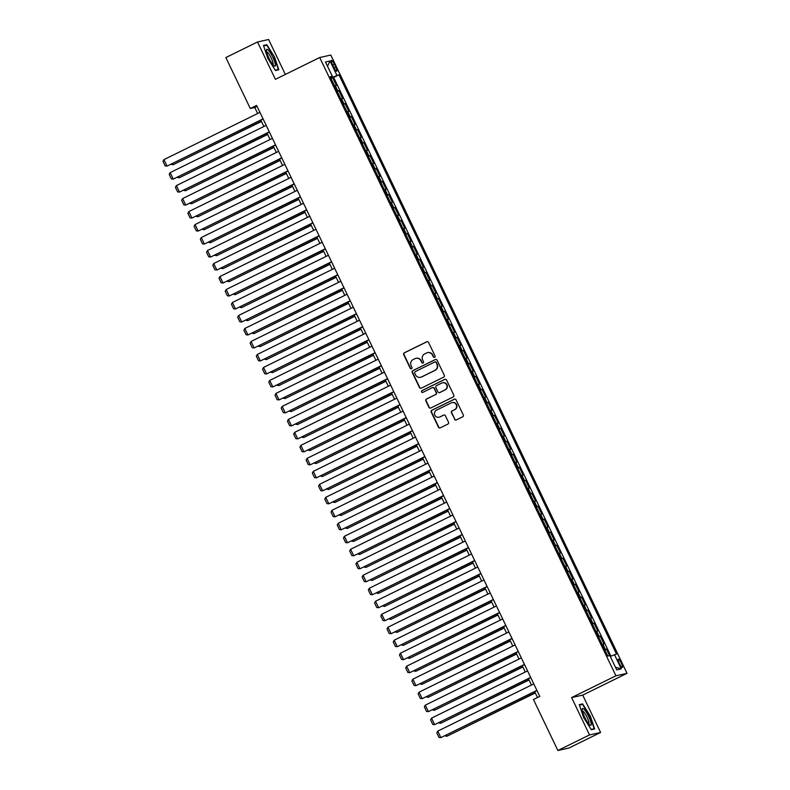 <?xml version="1.0" encoding="UTF-8"?>
<svg xmlns="http://www.w3.org/2000/svg" width="790" height="790" viewBox="0 0 790 790"><rect width="100%" height="100%" fill="white"/><g stroke="black" fill="none" stroke-linecap="round" stroke-linejoin="round"><path stroke-width="1.19" d="M434.609 357.317A0.988 0.968 -102.6 0 0 435.043 355.994L428.555 342.455A1.412 1.383 -102.6 0 0 426.699 341.784L404.342 352.794A1.412 1.383 -102.6 0 0 403.71 354.68L410.198 368.219A0.988 0.968 -102.6 0 0 411.491 368.683A0.988 0.968 -102.6 0 0 411.936 367.37L411.096 365.612A4.533 4.424 -102.6 0 1 413.121 359.578L414.987 358.66A4.533 4.424 -102.6 0 1 420.912 360.783L421.751 362.541A0.988 0.968 -102.6 0 0 423.055 363.005A0.988 0.968 -102.6 0 0 423.489 361.682L422.65 359.934A4.533 4.424 -102.6 0 1 424.674 353.89L426.541 352.982A4.533 4.424 -102.6 0 1 432.466 355.105L433.305 356.853A0.988 0.968 -102.6 0 0 434.609 357.317M621.295 663.096A4.612 0.958 63.8 0 0 618.293 659.166A4.612 0.958 63.8 0 0 619.37 663.521A4.612 0.958 63.8 0 0 622.372 667.451A4.612 0.958 63.8 0 0 621.295 663.096M454.526 419.243A1.412 1.383 -102.6 0 0 456.373 419.905L462.654 416.814A1.412 1.383 -102.6 0 0 463.286 414.928L456.077 399.888A1.412 1.383 -102.6 0 0 454.22 399.226L431.853 410.227A1.412 1.383 -102.6 0 0 431.222 412.113L438.43 427.153A1.412 1.383 -102.6 0 0 440.287 427.825L447.871 424.092A1.412 1.383 -102.6 0 0 448.503 422.206L445.412 415.767A1.412 1.383 -102.6 0 0 443.555 415.106L439.803 416.952A3.782 3.703 -102.6 0 1 434.678 414.77A3.782 3.703 -102.6 0 1 436.534 410.129L451.258 402.89A3.782 3.703 -102.6 0 1 456.383 405.072A3.782 3.703 -102.6 0 1 454.526 409.714L452.068 410.919A1.412 1.383 -102.6 0 0 451.436 412.805L454.823 419.174A1.412 1.383 -102.6 0 0 456.225 419.974M571.624 697.59L589.518 734.927L557.868 750.5L568.968 748.021L600.607 732.449L582.714 695.111L627.023 673.317L615.924 675.796L571.624 697.59L582.714 695.111M285.338 74.428L268.6 39.5L257.51 41.979L275.404 79.326L319.703 57.522L615.924 675.796M257.51 41.979L225.861 57.552L250.292 108.526L254.785 107.519L257.659 113.513M557.868 750.5L533.448 699.515L539.777 696.405L256.622 105.416L250.292 108.526M443.654 377.166A1.412 1.383 -102.6 0 0 444.286 375.28L437.077 360.24A1.412 1.383 -102.6 0 0 435.221 359.578L412.864 370.579A1.412 1.383 -102.6 0 0 412.232 372.465L419.441 387.505A1.412 1.383 -102.6 0 0 421.287 388.166L443.654 377.166M446.577 380.059L453.786 395.109A1.412 1.383 -102.6 0 1 453.154 396.995L430.787 407.996A1.412 1.383 -102.6 0 1 428.94 407.334L425.85 400.895A1.412 1.383 -102.6 0 1 426.482 399.009L435.557 394.546A1.412 1.383 -102.6 0 0 436.189 392.66L434.135 388.384A1.412 1.383 -102.6 0 0 432.288 387.722L422.838 392.373A0.988 0.968 -102.6 0 1 421.505 391.8A0.988 0.968 -102.6 0 1 421.988 390.586L444.721 379.397A1.412 1.383 -102.6 0 1 446.577 380.059M609.574 655.641L606.463 649.143L604.834 649.943M604.676 649.617L605.367 649.38L602.879 644.186L603.975 643.949L600.242 636.148L598.613 636.947M598.455 636.631L599.146 636.394L596.657 631.2L597.754 630.953L594.011 623.162L592.391 623.962M592.233 623.636L592.925 623.409L590.436 618.215L591.522 617.968L587.79 610.176L586.17 610.976M586.012 610.65L586.694 610.413L584.205 605.219L585.301 604.982L581.568 597.181L579.939 597.981M579.791 597.665L580.472 597.428L577.984 592.233L579.08 591.987L575.347 584.195L573.718 584.995M573.56 584.669L574.251 584.442L571.763 579.248L572.859 579.001L569.126 571.21L567.496 572.009M567.338 571.683L568.03 571.447L565.541 566.252L566.637 566.015L562.895 558.214L561.275 559.014M561.117 558.698L561.808 558.461L559.32 553.267L560.406 553.02L556.674 545.228L555.054 546.028M554.896 545.702L555.577 545.475L553.089 540.281L554.185 540.034L550.452 532.243L548.823 533.043M548.675 532.717L549.356 532.49L546.868 527.286L547.964 527.049L544.231 519.247L542.602 520.047M542.444 519.731L543.135 519.494L540.646 514.3L541.743 514.053L538.01 506.262L536.38 507.062M536.222 506.736L536.914 506.508L534.425 501.314L535.521 501.067L531.788 493.276L530.159 494.076M530.001 493.75L530.692 493.523L528.204 488.319L529.29 488.082L525.557 480.281L523.938 481.08M523.78 480.764L524.461 480.527L521.973 475.333L523.069 475.086L519.336 467.295L517.707 468.095M517.559 467.769L518.24 467.542L515.751 462.348L516.848 462.101L513.115 454.309L511.486 455.109M511.327 454.783L512.019 454.556L509.53 449.352L510.626 449.115L506.894 441.314L505.264 442.124M505.106 441.798L505.798 441.561L503.309 436.366L504.405 436.12L500.672 428.328L499.043 429.128M498.885 428.802L499.576 428.575L497.088 423.381L498.174 423.134L494.441 415.343L492.822 416.142M492.664 415.817L493.355 415.589L490.857 410.385L491.953 410.148L488.22 402.357L486.591 403.157M486.443 402.831L487.124 402.594L484.635 397.4L485.732 397.153L481.999 389.361L480.369 390.161M480.211 389.835L480.903 389.608L478.414 384.414L479.51 384.167L475.778 376.376L474.148 377.176M473.99 376.85L474.681 376.623L472.193 371.428L473.289 371.182L469.556 363.39L467.927 364.19M467.769 363.864L468.46 363.627L465.972 358.433L467.058 358.186L463.325 350.395L461.706 351.195M461.548 350.869L462.239 350.642L459.74 345.447L460.837 345.2L457.104 337.409L455.475 338.209M455.326 337.883L456.008 337.656L453.519 332.462L454.615 332.215L450.883 324.423L449.253 325.223M449.095 324.897L449.787 324.66L447.298 319.466L448.394 319.219L444.661 311.428L443.032 312.228M442.874 311.902L443.565 311.675L441.077 306.481L442.173 306.234L438.44 298.442L436.811 299.242M436.653 298.916L437.344 298.689L434.856 293.495L435.942 293.248L432.209 285.457L430.59 286.257M430.432 285.931L431.123 285.694L428.624 280.499L429.721 280.252L425.988 272.461L424.358 273.261M424.21 272.935L424.892 272.708L422.403 267.514L423.499 267.267L419.767 259.476L418.137 260.275M417.979 259.95L418.67 259.722L416.182 254.528L417.278 254.281L413.545 246.49L411.916 247.29M411.758 246.964L412.449 246.727L409.961 241.533L411.057 241.296L407.324 233.494L405.695 234.294M405.537 233.968L406.228 233.741L403.739 228.547L404.826 228.3L401.093 220.509L399.473 221.309M399.315 220.983L400.007 220.756L397.508 215.561L398.604 215.315L394.872 207.523L393.242 208.323M393.094 207.997L393.776 207.76L391.287 202.566L392.383 202.329L388.65 194.528L387.021 195.328M386.863 195.012L387.554 194.775L385.066 189.58L386.162 189.333L382.429 181.542L380.8 182.342M380.642 182.016L381.333 181.789L378.844 176.595L379.941 176.348L376.208 168.556L374.579 169.356M374.421 169.03L375.112 168.793L372.623 163.599L373.709 163.362L369.977 155.561L368.357 156.361M368.199 156.045L368.891 155.808L366.392 150.614L367.488 150.367L363.756 142.575L362.126 143.375M361.978 143.049L362.659 142.822L360.171 137.628L361.267 137.381L357.534 129.59L355.905 130.389M355.757 130.064L356.438 129.827L353.95 124.632L355.046 124.395L351.313 116.594L349.684 117.394M349.526 117.078L350.217 116.841L347.728 111.647L348.825 111.4L345.092 103.609L343.462 104.408M343.304 104.083L343.996 103.855L341.507 98.661L342.603 98.414L338.861 90.623L337.083 91.097M337.241 91.423L338.861 90.623M332.452 64.602L333.824 67.456A4.473 0.928 63.8 0 0 336.728 71.258A4.473 0.928 63.8 0 0 335.681 67.041L334.308 64.188A4.473 0.928 63.8 0 0 331.405 60.376A4.473 0.928 63.8 0 0 332.452 64.602M627.023 673.317L330.793 55.043L319.703 57.522M610.255 656.401L616.516 654.09L338.959 74.793L330.783 77.943M614.423 654.564L621.266 668.854L616.704 669.871L609.86 655.582L607.767 656.046L330.21 76.749L332.304 76.275L325.46 61.995L330.022 60.968L336.866 75.257M610.907 656.105L333.647 77.41L332.639 77.627L336.372 85.429L334.595 85.903M343.996 103.855L345.092 103.609M350.217 116.841L351.313 116.594M356.438 129.827L357.534 129.59M362.659 142.822L363.756 142.575M368.891 155.808L369.977 155.561M375.112 168.793L376.208 168.556M381.333 181.789L382.429 181.542M387.554 194.775L388.65 194.528M393.776 207.76L394.872 207.523M400.007 220.756L401.093 220.509M406.228 233.741L407.324 233.494M412.449 246.727L413.545 246.49M418.67 259.722L419.767 259.476M424.892 272.708L425.988 272.461M431.123 285.694L432.209 285.457M437.344 298.689L438.44 298.442M443.565 311.675L444.661 311.428M449.787 324.66L450.883 324.423M456.008 337.656L457.104 337.409M462.239 350.642L463.325 350.395M468.46 363.627L469.556 363.39M474.681 376.623L475.778 376.376M480.903 389.608L481.999 389.361M487.124 402.594L488.22 402.357M493.355 415.589L494.441 415.343M499.576 428.575L500.672 428.328M505.798 441.561L506.894 441.314M512.019 454.556L513.115 454.309M518.24 467.542L519.336 467.295M524.461 480.527L525.557 480.281M530.692 493.523L531.788 493.276M536.914 506.508L538.01 506.262M543.135 519.494L544.231 519.247M549.356 532.49L550.452 532.243M555.577 545.475L556.674 545.228M561.808 558.461L562.895 558.214M568.03 571.447L569.126 571.21M574.251 584.442L575.347 584.195M580.472 597.428L581.568 597.181M586.694 610.413L587.79 610.176M592.925 623.409L594.011 623.162M599.146 636.394L600.242 636.148M605.367 649.38L606.463 649.143M589.518 734.927L600.607 732.449M260.848 120.169L263.88 126.499M267.069 133.155L270.101 139.494M273.291 146.15L276.332 152.48M279.522 159.136L282.553 165.466M285.743 172.121L288.775 178.461M291.964 185.117L294.996 191.447M298.185 198.102L301.217 204.432M304.407 211.088L307.438 217.428M310.628 224.083L313.67 230.413M316.859 237.069L319.891 243.399M323.08 250.055L326.112 256.385M329.302 263.05L332.333 269.38M335.523 276.036L338.555 282.366M341.744 289.022L344.786 295.351M347.975 302.017L351.007 308.347M354.197 315.003L357.228 321.332M360.418 327.988L363.449 334.318M366.639 340.984L369.671 347.314M372.86 353.969L375.902 360.299M379.091 366.955L382.123 373.285M385.313 379.951L388.344 386.28M391.534 392.936L394.566 399.266M397.755 405.922L400.787 412.252M403.976 418.917L407.018 425.247M410.207 431.903L413.239 438.233M416.429 444.889L419.46 451.218M422.65 457.874L425.682 464.214M428.871 470.87L431.903 477.2M435.093 483.855L438.134 490.185M441.324 496.841L444.355 503.181M447.545 509.836L450.577 516.166M453.766 522.822L456.798 529.152M459.987 535.808L463.019 542.147M466.209 548.803L469.25 555.133M472.44 561.789L475.471 568.119M478.661 574.774L481.693 581.114M484.882 587.77L487.914 594.1M491.103 600.756L494.135 607.085M497.325 613.741L500.366 620.081M503.556 626.737L506.588 633.067M509.777 639.722L512.809 646.052M515.998 652.708L519.03 659.048M522.22 665.703L525.251 672.033M528.441 678.689L531.482 685.019M534.672 691.675L537.476 697.54M257.086 106.393L254.785 107.519M331.01 78.427L332.639 77.627M333.647 77.41L338.959 74.793M330.487 77.331L332.304 76.275M341.507 98.661L340.816 98.888M347.728 111.647L347.037 111.874M353.95 124.632L353.258 124.869M360.171 137.628L359.49 137.855M366.392 150.614L365.711 150.841M372.623 163.599L371.932 163.836M378.844 176.595L378.153 176.822M385.066 189.58L384.375 189.807M391.287 202.566L390.606 202.803M397.508 215.561L396.827 215.789M403.739 228.547L403.048 228.774M409.961 241.533L409.269 241.77M416.182 254.528L415.491 254.755M422.403 267.514L421.722 267.741M428.624 280.499L427.943 280.736M434.856 293.495L434.164 293.722M441.077 306.481L440.385 306.708M447.298 319.466L446.607 319.703M453.519 332.462L452.838 332.689M459.74 345.447L459.059 345.674M465.972 358.433L465.28 358.67M472.193 371.428L471.502 371.656M478.414 384.414L477.723 384.641M484.635 397.4L483.954 397.637M490.857 410.385L490.175 410.622M497.088 423.381L496.397 423.608M503.309 436.366L502.618 436.603M509.53 449.352L508.839 449.589M515.751 462.348L515.07 462.575M521.973 475.333L521.291 475.57M528.204 488.319L527.513 488.556M534.425 501.314L533.734 501.541M540.646 514.3L539.955 514.527M546.868 527.286L546.186 527.523M553.089 540.281L552.408 540.508M559.32 553.267L558.629 553.494M565.541 566.252L564.85 566.489M571.763 579.248L571.071 579.475M577.984 592.233L577.302 592.461M584.205 605.219L583.524 605.456M590.436 618.215L589.745 618.442M596.657 631.2L595.966 631.427M602.879 644.186L602.187 644.423M327.504 66.261L330.022 60.968M621.266 668.854L615.44 667.224M267.81 58.371L275.483 70.527L278.821 69.787L274.486 56.88L266.813 44.714L263.475 45.465L267.81 58.371M594.653 728.973L590.318 716.056L582.635 703.9L579.297 704.65L583.632 717.557L591.305 729.713L594.653 728.973M264.956 45.632L266.813 44.714M263.623 45.929L266.694 45.247L274.486 56.88M580.778 704.818L582.635 703.9M434.54 357.347A0.988 0.968 -102.6 0 1 433.611 356.784L432.772 355.036A4.533 4.424 -102.6 0 0 427.657 352.607M416.103 358.295A4.533 4.424 -102.6 0 1 421.208 360.714L422.048 362.472A0.988 0.968 -102.6 0 0 422.986 363.035M427.153 341.655A1.412 1.383 -102.6 0 0 427.005 341.724L404.638 352.725A1.412 1.383 -102.6 0 0 404.006 354.611L410.494 368.16A0.988 0.968 -102.6 0 0 411.432 368.713M435.675 359.44A1.412 1.383 -102.6 0 0 435.527 359.509L413.16 370.51A1.412 1.383 -102.6 0 0 412.528 372.396L419.737 387.436A1.412 1.383 -102.6 0 0 421.139 388.236M436.011 362.491A0.988 0.968 -102.6 0 0 434.717 362.027L415.086 371.685A0.988 0.968 -102.6 0 0 414.641 373.008L415.53 374.855A4.533 4.424 -102.6 0 0 421.455 376.978L434.875 370.382A4.533 4.424 -102.6 0 0 436.9 364.348L436.307 362.432A0.988 0.968 -102.6 0 0 435.073 361.938M420.635 377.284A4.533 4.424 -102.6 0 0 421.761 376.919L421.455 376.978M436.307 362.432L437.196 364.279A4.533 4.424 -102.6 0 1 435.172 370.312L421.761 376.919M432.742 387.594A1.412 1.383 -102.6 0 1 434.441 388.325L436.485 392.591A1.412 1.383 -102.6 0 1 435.853 394.477L426.778 398.94A1.412 1.383 -102.6 0 0 426.146 400.826L429.237 407.265A1.412 1.383 -102.6 0 0 430.639 408.065M445.175 379.269A1.412 1.383 -102.6 0 0 445.027 379.328L422.285 390.517A0.988 0.968 -102.6 0 0 422.778 392.403M442.657 382.775A3.782 3.703 -102.6 0 1 445.264 389.845L444.968 389.914A3.782 3.703 -102.6 0 0 442.509 382.814A3.782 3.703 -102.6 0 0 441.699 383.091L436.505 385.648A1.412 1.383 -102.6 0 0 435.873 387.535L437.927 391.8A1.412 1.383 -102.6 0 0 440.079 392.403L439.477 392.571M439.625 392.531A1.412 1.383 -102.6 0 0 439.773 392.502L444.968 389.914M445.264 389.845L440.079 392.403M452.216 402.574A3.782 3.703 -102.6 0 1 454.823 409.645L452.374 410.849A1.412 1.383 -102.6 0 0 451.742 412.736L454.823 419.174M439.141 417.199A3.782 3.703 -102.6 0 0 440.099 416.883L439.803 416.952M444.01 414.977A1.412 1.383 -102.6 0 0 443.862 415.036L440.099 416.883M454.675 399.088A1.412 1.383 -102.6 0 0 454.526 399.157L432.16 410.158A1.412 1.383 -102.6 0 0 431.528 412.044L438.736 427.094A1.412 1.383 -102.6 0 0 440.129 427.884M261.391 121.314L173.04 164.774L261.47 121.472M172.497 163.639L173.04 164.774L171.055 164.35M263.07 118.875L167.046 166.117L263.149 119.033M259.959 112.377L163.935 159.619L167.046 166.117L165.159 165.9L162.977 161.358L163.935 159.619M272.846 57.315A9.371 1.945 63.8 0 0 266.408 50.244A9.371 1.945 63.8 0 0 268.946 58.184A9.371 1.945 63.8 0 0 274.1 65.886A9.371 1.945 63.8 0 0 272.846 57.315M272.886 64.681A7.1 1.471 63.8 0 0 271.217 57.986A7.1 1.471 63.8 0 0 266.625 51.943M274.13 57.028L278.327 69.53L275.276 70.211M276.974 70.201L278.327 69.53M584.195 709.4A9.371 1.945 63.8 0 0 582.23 709.42A9.371 1.945 63.8 0 0 584.58 716.955A9.371 1.945 63.8 0 0 589.251 724.46A9.371 1.945 63.8 0 0 589.933 725.072A9.371 1.945 63.8 0 0 590.16 720.016A9.371 1.945 63.8 0 0 584.195 709.4M588.718 723.857A7.1 1.471 63.8 0 0 587.701 718.643A7.1 1.471 63.8 0 0 583.652 711.8A7.1 1.471 63.8 0 0 582.447 711.128M592.806 729.377L594.159 728.716L591.108 729.397M579.455 705.115L582.516 704.423L589.952 716.204L594.159 728.716M267.613 134.3L179.261 177.77L267.692 134.458M178.718 176.624L179.261 177.77L177.276 177.335M273.844 147.286L185.492 190.755L273.923 147.453M184.939 189.61L185.492 190.755L183.497 190.321M280.065 160.281L191.713 203.741L280.144 160.439M191.16 202.605L191.713 203.741L189.719 203.316M286.286 173.267L197.935 216.737L286.365 173.425M197.391 215.591L197.935 216.737L195.94 216.302M269.291 131.861L173.267 179.103L269.37 132.029M266.181 125.373L170.156 172.615L173.267 179.103L171.381 178.886L169.198 174.343L170.156 172.615M275.512 144.856L179.488 192.098L275.591 145.014M272.402 138.359L176.377 185.601L179.488 192.098L177.602 191.881L175.429 187.329L176.377 185.601M281.744 157.842L185.719 205.084L281.813 158M278.623 151.344L182.599 198.586L185.719 205.084L183.823 204.867L181.651 200.324L182.599 198.586M287.965 170.828L191.94 218.07L288.044 170.995M284.854 164.34L188.83 211.582L191.94 218.07L190.054 217.852L187.872 213.31L188.83 211.582M292.507 186.252L204.156 229.722L292.586 186.42M203.613 228.577L204.156 229.722L202.171 229.288M294.186 183.823L198.162 231.065L294.265 183.981M291.075 177.325L195.051 224.567L198.162 231.065L196.275 230.848L194.093 226.296L195.051 224.567M298.729 199.238L210.377 242.708L298.808 199.406M209.834 241.572L210.377 242.708L208.392 242.283M300.407 196.809L204.383 244.051L300.486 196.967M297.297 190.311L201.272 237.553L204.383 244.051L202.497 243.833L200.314 239.291L201.272 237.553M304.96 212.233L216.608 255.703L305.039 212.392M216.055 254.558L216.608 255.703L214.613 255.269M306.629 209.794L210.604 257.036L306.708 209.962M303.518 203.306L207.494 250.549L210.604 257.036L208.718 256.819L206.546 252.277L207.494 250.549M311.181 225.219L222.829 268.689L311.26 225.387M222.276 267.543L222.829 268.689L220.835 268.254M312.86 222.79L216.835 270.022L312.929 222.948M309.739 216.292L213.715 263.534L216.835 270.022L214.939 269.815L212.767 265.262L213.715 263.534M317.402 238.205L229.051 281.675L317.481 238.373M228.508 280.539L229.051 281.675L227.056 281.25M319.081 235.775L223.056 283.018L319.16 235.934M315.97 229.278L219.946 276.52L223.056 283.018L221.17 282.8L218.988 278.258L219.946 276.52M323.624 251.2L235.272 294.66L323.703 251.358M234.729 293.525L235.272 294.66L233.287 294.236M325.302 248.761L229.278 296.003L325.381 248.929M322.192 242.273L226.167 289.505L229.278 296.003L227.392 295.786L225.209 291.243L226.167 289.505M329.845 264.186L241.493 307.656L329.924 264.354M240.95 306.51L241.493 307.656L239.508 307.221M331.524 261.757L235.499 308.989L331.603 261.915M328.413 255.259L232.388 302.501L235.499 308.989L233.613 308.781L231.431 304.229L232.388 302.501M336.076 277.172L247.724 320.641L336.155 277.339M247.171 319.506L247.724 320.641L245.73 320.217M337.745 274.742L241.72 321.984L337.824 274.9M334.634 268.245L238.61 315.487L241.72 321.984L239.834 321.767L237.662 317.225L238.61 315.487M343.976 287.728L247.951 334.97L344.045 287.896M340.855 281.24L244.831 328.472L247.951 334.97L246.055 334.753L243.883 330.21L244.831 328.472M350.197 300.723L254.173 347.956L350.276 300.881M347.087 294.226L251.062 341.468L254.173 347.956L252.286 347.748L250.104 343.196L251.062 341.468M342.297 290.167L253.946 333.627L342.376 290.325M253.393 332.491L253.946 333.627L251.951 333.202M348.518 303.153L260.167 346.622L348.597 303.321M259.624 345.477L260.167 346.622L258.172 346.188M354.74 316.138L266.388 359.608L354.819 316.306M265.845 358.472L266.388 359.608L264.403 359.183M356.418 313.709L260.394 360.951L356.497 313.867M353.308 307.211L257.283 354.453L260.394 360.951L258.508 360.734L256.325 356.191L257.283 354.453M360.961 329.134L272.609 372.594L361.04 329.292M272.066 371.458L272.609 372.594L270.624 372.169M362.64 326.695L266.615 373.937L362.719 326.863M359.529 320.207L263.505 367.439L266.615 373.937L264.729 373.719L262.547 369.177L263.505 367.439M367.192 342.119L278.831 385.589L367.261 342.287M278.287 384.444L278.831 385.589L276.846 385.155M368.861 339.68L272.836 386.922L368.94 339.848M365.75 333.192L269.726 380.434L272.836 386.922L270.95 386.715L268.778 382.163L269.726 380.434M373.413 355.105L285.062 398.575L373.492 355.273M284.509 397.439L285.062 398.575L283.067 398.15M375.082 352.676L279.068 399.918L375.161 352.834M371.972 346.178L275.947 393.42L279.068 399.918L277.172 399.701L274.999 395.158L275.947 393.42M379.635 368.101L291.283 411.56L379.714 368.259M290.74 410.425L291.283 411.56L289.288 411.136M381.313 365.661L285.289 412.903L381.392 365.829M378.203 359.164L282.178 406.406L285.289 412.903L283.403 412.686L281.22 408.144L282.178 406.406M385.856 381.086L297.504 424.556L385.935 381.254M296.961 423.41L297.504 424.556L295.519 424.121M387.535 378.647L291.51 425.889L387.613 378.815M384.424 372.159L288.399 419.401L291.51 425.889L289.624 425.682L287.442 421.129L288.399 419.401M392.077 394.072L303.725 437.541L392.156 394.24M303.182 436.406L303.725 437.541L301.74 437.117M393.756 391.643L297.731 438.885L393.835 391.8M390.645 385.145L294.621 432.387L297.731 438.885L295.845 438.667L293.663 434.125L294.621 432.387M398.308 407.067L309.947 450.527L398.377 407.225M309.404 449.392L309.947 450.527L307.962 450.103M399.977 404.628L303.953 451.87L400.056 404.796M396.866 398.13L300.842 445.372L303.953 451.87L302.066 451.653L299.894 447.11L300.842 445.372M404.529 420.053L316.178 463.523L404.608 420.211M315.625 462.377L316.178 463.523L314.183 463.088M410.751 433.038L322.399 476.508L410.83 433.206M321.856 475.373L322.399 476.508L320.404 476.074M416.972 446.034L328.62 489.494L417.051 446.192M328.077 488.358L328.62 489.494L326.635 489.069M406.198 417.614L310.174 464.856L406.277 417.782M403.088 411.126L307.063 458.368L310.174 464.856L308.288 464.648L306.115 460.096L307.063 458.368M412.429 430.609L316.405 477.851L412.508 430.767M409.319 424.112L313.294 471.353L316.405 477.851L314.519 477.634L312.336 473.091L313.294 471.353M418.651 443.595L322.626 490.837L418.73 443.763M415.54 437.097L319.516 484.339L322.626 490.837L320.74 490.62L318.558 486.077L319.516 484.339M423.193 459.02L334.841 502.489L423.272 459.178M334.298 501.344L334.841 502.489L332.857 502.055M424.872 456.581L328.847 503.822L424.951 456.748M421.761 450.093L325.737 497.335L328.847 503.822L326.961 503.615L324.779 499.063L325.737 497.335M429.424 472.005L341.063 515.475L429.493 472.173M340.52 514.339L341.063 515.475L339.078 515.04M431.093 469.576L335.069 516.818L431.172 469.734M427.983 463.078L331.958 510.32L335.069 516.818L333.183 516.601L331.01 512.058L331.958 510.32M435.646 485.001L347.294 528.461L435.725 485.159M346.741 527.325L347.294 528.461L345.299 528.036M437.314 482.562L341.29 529.804L437.393 482.729M434.204 476.064L338.179 523.306L341.29 529.804L339.404 529.586L337.231 525.044L338.179 523.306M441.867 497.986L353.515 541.456L441.946 498.144M352.972 540.311L353.515 541.456L351.52 541.022M443.546 495.547L347.521 542.789L443.625 495.715M440.435 489.059L344.41 536.301L347.521 542.789L345.635 542.582L343.453 538.03L344.41 536.301M448.088 510.972L359.736 554.442L448.167 511.14M359.193 553.296L359.736 554.442L357.751 554.007M454.309 523.968L365.958 567.427L454.388 524.125M365.415 566.292L365.958 567.427L363.973 567.003M460.54 536.953L372.179 580.423L460.61 537.111M371.636 579.277L372.179 580.423L370.194 579.988M449.767 508.543L353.742 555.785L449.846 508.701M446.656 502.045L350.632 549.287L353.742 555.785L351.856 555.567L349.674 551.015L350.632 549.287M455.988 521.528L359.964 568.77L456.067 521.696M452.877 515.031L356.853 562.273L359.964 568.77L358.077 568.553L355.895 564.011L356.853 562.273M462.209 534.514L366.185 581.756L462.288 534.682M459.099 528.026L363.074 575.268L366.185 581.756L364.299 581.539L362.126 576.996L363.074 575.268M466.762 549.939L378.41 593.409L466.841 550.107M377.857 592.263L378.41 593.409L376.415 592.974M468.431 547.51L372.406 594.751L468.51 547.668M465.32 541.012L369.295 588.254L372.406 594.751L370.52 594.534L368.347 589.982L369.295 588.254M472.983 562.934L384.631 606.394L473.062 563.092M384.088 605.259L384.631 606.394L382.637 605.97M474.662 560.495L378.637 607.737L474.741 560.653M471.551 553.997L375.526 601.239L378.637 607.737L376.751 607.52L374.569 602.977L375.526 601.239M479.204 575.92L390.853 619.39L479.283 576.078M390.309 618.244L390.853 619.39L388.858 618.955M480.883 573.481L384.858 620.723L480.962 573.649M477.772 566.993L381.748 614.235L384.858 620.723L382.972 620.506L380.79 615.963L381.748 614.235M485.425 588.906L397.074 632.375L485.504 589.073M396.531 631.23L397.074 632.375L395.089 631.941M487.104 586.476L391.08 633.718L487.183 586.634M483.994 579.979L387.969 627.221L391.08 633.718L389.194 633.501L387.011 628.949L387.969 627.221M491.656 601.901L403.295 645.361L491.726 602.059M402.752 644.225L403.295 645.361L401.31 644.936M493.325 599.462L397.301 646.704L493.404 599.62M490.215 592.964L394.19 640.206L397.301 646.704L395.415 646.487L393.242 641.944L394.19 640.206M497.878 614.887L409.526 658.356L497.957 615.045M408.973 657.211L409.526 658.356L407.531 657.922M499.547 612.448L403.522 659.689L499.626 612.615M496.436 605.96L400.412 653.202L403.522 659.689L401.636 659.472L399.464 654.93L400.412 653.202M504.099 627.872L415.747 671.342L504.178 628.04M415.204 670.197L415.747 671.342L413.753 670.908M505.778 625.443L409.753 672.685L505.857 625.601M502.667 618.945L406.643 666.187L409.753 672.685L407.867 672.468L405.685 667.915L406.643 666.187M510.32 640.858L421.969 684.328L510.399 641.026M421.425 683.192L421.969 684.328L419.974 683.903M511.999 638.429L415.975 685.671L512.078 638.587M508.888 631.931L412.864 679.173L415.975 685.671L414.088 685.453L411.906 680.911L412.864 679.173M516.542 653.853L428.19 697.313L516.62 654.011M427.647 696.178L428.19 697.313L426.205 696.889M518.22 651.414L422.196 698.656L518.299 651.582M515.11 644.926L419.085 692.168L422.196 698.656L420.31 698.439L418.127 693.896L419.085 692.168M522.773 666.839L434.411 710.309L522.842 667.007M433.868 709.163L434.411 710.309L432.426 709.874M524.442 664.41L428.417 711.642L524.52 664.568M521.331 657.912L425.306 705.154L428.417 711.642L426.531 711.435L424.358 706.882L425.306 705.154M528.994 679.825L440.642 723.294L529.073 679.993M440.089 722.159L440.642 723.294L438.648 722.87M530.663 677.395L434.638 724.637L530.742 677.553M527.552 670.898L431.528 718.14L434.638 724.637L432.752 724.42L430.58 719.878L431.528 718.14M535.215 692.82L446.863 736.28L535.294 692.978M446.32 735.144L446.863 736.28L444.869 735.855M536.894 690.381L440.869 737.623L536.973 690.549M533.783 683.893L437.759 731.125L440.869 737.623L438.983 737.406L436.801 732.863L437.759 731.125M337.774 90.87L335.276 85.666M332.649 65.007L334.308 64.188M334.022 67.861L335.681 67.041"/></g></svg>
